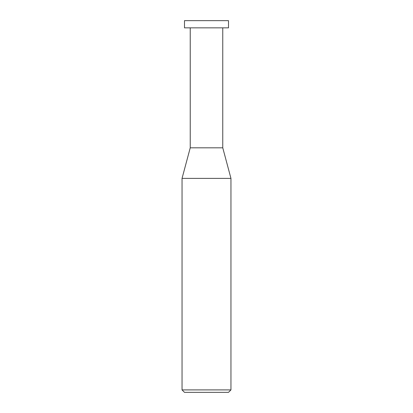 <?xml version="1.0" encoding="UTF-8"?>
<svg xmlns="http://www.w3.org/2000/svg" width="413" height="413" viewBox="0 0 413 413"><rect width="100%" height="100%" fill="white"/><g stroke="black" fill="none" stroke-linecap="round" stroke-linejoin="round"><path stroke-width="0.31" stroke-dasharray="2.06 1.55" d="M182.045 389.903L230.955 389.903M228.508 392.35L184.492 392.35M230.955 178.38L182.045 178.38M190.238 147.813L222.762 147.813L190.238 147.813M222.762 27.841L190.238 27.841L222.762 27.841M184.492 27.841L228.508 27.841M228.508 20.65L184.492 20.65"/><path stroke-width="0.62" d="M182.045 389.903L184.492 392.35L228.508 392.35L230.955 389.903L230.955 178.38L182.045 178.38L182.045 389.903L230.955 389.903M182.045 178.38L190.238 147.813L190.238 27.841M222.762 27.841L222.762 147.813L230.955 178.38M222.762 147.813L190.238 147.813L222.762 147.813M228.508 27.841L228.508 20.65L184.492 20.65L184.492 27.841L228.508 27.841"/></g></svg>
